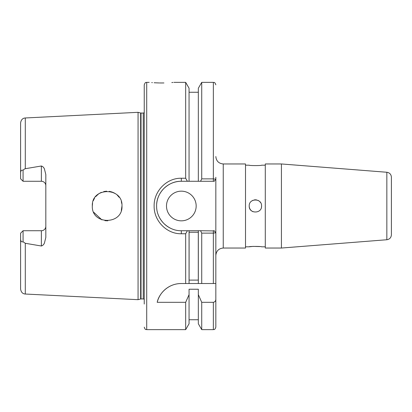 <?xml version="1.0" encoding="UTF-8"?>
<svg xmlns="http://www.w3.org/2000/svg" width="412" height="412" viewBox="0 0 412 412"><rect width="100%" height="100%" fill="white"/><g stroke="black" fill="none" stroke-linecap="round" stroke-linejoin="round"><path stroke-width="0.62" d="M163.93 82.956L161.55 82.977C177.5 82.307 177.5 82.307 161.55 82.977C145.596 82.302 145.596 82.302 161.55 82.977L159.557 82.961M159.063 82.951L154.134 82.755M152.388 82.637L151.714 82.585M166.494 206A14.837 14.837 0 0 0 181.332 220.837A14.837 14.837 0 0 0 196.169 206A14.837 14.837 0 0 0 181.332 191.163A14.837 14.837 0 0 0 166.494 206M45.825 185.724A4.45 4.45 0 0 0 41.37 181.27L41.37 165.995C42.92 166.515 43.96 167.586 44.491 169.203L45.825 174.544L45.825 237.456L44.491 242.797C43.96 244.414 42.92 245.485 41.37 246.005L25.297 243.291L23.072 241.782C21.403 242.22 20.579 241.2 20.6 238.728L20.6 289.085C21.1 292.216 22.665 293.864 25.297 294.029L138.061 299.678L138.061 112.322L140.641 113.017L140.641 298.983L143.252 298.932L144.241 299.313M41.37 246.005L41.37 230.73A4.45 4.45 0 0 0 45.825 226.276M107.779 220.822L104.916 220.667M101.872 219.869L93.689 212.242M121.988 206C122.925 186.878 91.433 186.832 92.314 206C91.459 225.204 122.936 225.091 121.988 206L121.319 210.403M41.37 165.995L25.297 168.709L24.138 169.203L23.072 170.218L23.072 181.27L24.308 181.27M41.37 181.27L23.072 181.27L20.6 178.798L20.6 173.272C20.574 170.805 21.398 169.79 23.072 170.218M185.668 233.758L181.332 233.758C166.772 234.104 153.789 220.853 154.134 206C153.774 191.122 166.767 177.896 181.332 178.242L185.668 178.242L187.403 181.27L181.332 181.27C174.961 181.162 169.126 183.577 163.842 188.521C158.914 193.753 156.503 199.588 156.606 206.021C156.545 212.463 158.96 218.288 163.847 223.484C169.121 228.413 174.951 230.828 181.332 230.73L187.403 230.73L185.668 233.758L185.668 283.523L181.208 283.523C167.257 283.6 158.646 294.601 157.204 302.32L185.668 302.32L185.668 329.641L146.713 329.641L146.713 82.359C146.018 82.936 145.694 81.169 144.241 84.831L144.241 304.041M172.937 82.451L171.804 82.555M173.916 82.359L185.668 82.359L185.668 178.242M260.533 202.565A6.18 6.18 0 0 0 259.771 201.633M258.834 200.86A6.18 6.18 0 0 0 257.768 200.294M256.604 199.938A6.18 6.18 0 0 0 254.194 199.938M253.03 200.289A6.18 6.18 0 0 0 251.964 200.855M261.579 206C261.96 198.033 248.838 198.012 249.214 206C248.827 213.972 261.96 213.977 261.579 206A6.18 6.18 0 0 1 261.455 207.21M265.287 246.803L261.579 246.803C261.96 246.294 248.838 246.288 249.214 246.803L253.061 246.397L259.823 246.572M223.247 163.961L223.247 248.039L245.506 248.039L245.506 163.961L223.247 163.961C218.741 163.523 216.269 161.051 215.831 156.545M245.506 165.197L249.214 165.197C248.827 165.712 261.96 165.712 261.579 165.197L265.287 165.197M391.4 206L391.4 177.191C391.158 174.364 389.639 172.721 386.842 172.257L386.842 239.743C389.639 239.279 391.158 237.636 391.4 234.809L391.4 183.361M281.427 206L281.427 163.961L265.287 163.961L265.287 248.039L281.427 248.039L281.427 206M249.214 206A6.18 6.18 0 0 0 253.025 211.711M198.337 283.523L185.668 283.523L189.062 283.523L189.062 230.73L198.337 230.73L198.337 283.523L201.731 283.523L198.337 283.523M198.296 280.108L189.098 280.108L189.098 232.255L198.296 232.255L198.296 280.108M185.668 82.359L189.062 88.24L189.062 181.27L187.403 181.27M185.668 302.32L189.062 294.647L189.062 323.76L185.668 329.641M189.062 294.647L189.062 289.239L198.337 289.239L198.337 323.76L201.731 329.641L213.354 329.641C214.013 329.178 214.58 330.604 215.831 327.169L215.831 234.716M201.731 178.875L213.354 178.875L215.831 179.23L214.209 181.27L200.541 181.27L201.731 178.875L201.731 82.359L198.337 88.24L198.337 181.27L189.062 181.27M200.541 181.27L198.337 181.27M198.337 294.647L201.731 302.32L201.731 329.641M201.731 302.32L213.354 302.32C215.002 301.945 215.826 300.884 215.831 299.122L215.831 327.169M215.831 177.284L215.831 179.23M215.831 179.235L215.831 283.523L213.354 283.523L215.831 283.523L215.831 299.122M201.731 233.125L201.731 283.523L213.354 283.523L213.354 233.12L201.731 233.125L200.541 230.73L214.364 230.921M198.337 230.73L200.541 230.73M215.831 232.765L213.354 233.12L213.354 230.73L214.209 230.73L215.831 232.765M121.324 201.612L121.803 203.693M92.314 206L92.561 203.307M93.287 200.706L94.508 198.234M95.538 196.761L98.684 193.815M98.952 193.63L101.321 192.358M103.747 191.559L106.631 191.173M109.314 191.322L112.388 192.121M113.274 192.486L115.262 193.578M117.25 195.133L119.192 197.338M20.6 138.329L20.6 178.798M25.297 168.709L25.297 117.971C22.665 118.136 21.1 119.784 20.6 122.915L20.6 173.272M20.6 238.728L20.6 233.202L23.072 230.73L23.072 241.782M187.403 230.73L189.062 230.73M144.241 107.959L144.241 206M41.37 230.73L23.072 230.73M181.332 178.242L181.332 181.27A24.73 24.73 0 0 0 156.709 203.744M158.218 214.781A24.73 24.73 0 0 0 171.346 228.624M214.364 181.074L213.354 181.27L213.354 82.359C214.091 82.833 214.652 81.452 215.831 84.831M181.208 283.523A24.73 24.73 0 0 0 157.204 302.32M140.641 113.017L143.252 113.068L143.252 298.932M141.022 113.068L141.022 298.932M213.354 302.32L213.354 329.641M25.297 243.291L25.297 294.029M181.332 233.758L181.332 230.73M25.297 117.971L138.061 112.322M146.713 82.359L149.185 82.359M223.247 248.039C218.741 248.477 216.269 250.949 215.831 255.455M386.842 172.257L281.427 163.961M386.842 239.743L281.427 248.039M249.214 246.803L245.506 246.803M189.062 92.252L198.337 92.252M189.062 319.748L198.337 319.748M201.731 82.359L213.354 82.359M140.641 298.983L138.061 299.678M143.252 113.068L144.241 112.687M146.713 329.641C146.002 329.147 145.493 330.63 144.241 327.169"/></g></svg>
